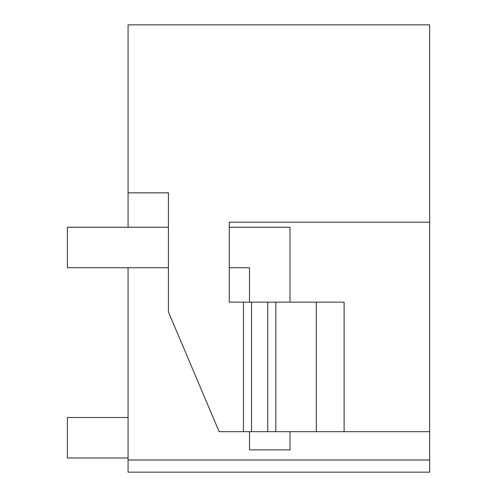 <?xml version="1.0" encoding="UTF-8"?>
<svg xmlns="http://www.w3.org/2000/svg" width="497" height="497" viewBox="0 0 497 497"><rect width="100%" height="100%" fill="white"/><g stroke="black" fill="none" stroke-linecap="round" stroke-linejoin="round"><path stroke-width="0.75" d="M289.993 302.133L289.993 227.247L229.272 227.247L229.272 222.19L429.644 222.19L429.644 24.85L128.071 24.85L128.071 227.247M429.644 222.19L429.644 460.005L128.071 460.005L128.071 472.15L429.644 472.15L429.644 460.005M128.071 267.728L128.071 460.005M429.644 431.669L219.152 431.669L168.421 311.942L168.421 192.842L128.071 192.842M243.443 431.669L243.443 302.133L344.104 302.133L344.104 431.669M229.272 222.19L229.272 302.133L243.443 302.133M229.272 302.133L229.272 267.728L249.513 267.728L249.513 302.133M316.303 431.669L316.303 302.133M275.823 431.669L275.823 302.133M128.071 457.979L67.356 457.979L67.356 417.505L128.071 417.505M168.421 267.728L67.356 267.728L67.356 227.247L168.421 227.247M249.513 431.669L249.513 449.884L289.993 449.884L289.993 431.669M267.728 302.133L267.728 431.669M251.538 431.669L251.538 302.133"/></g></svg>
